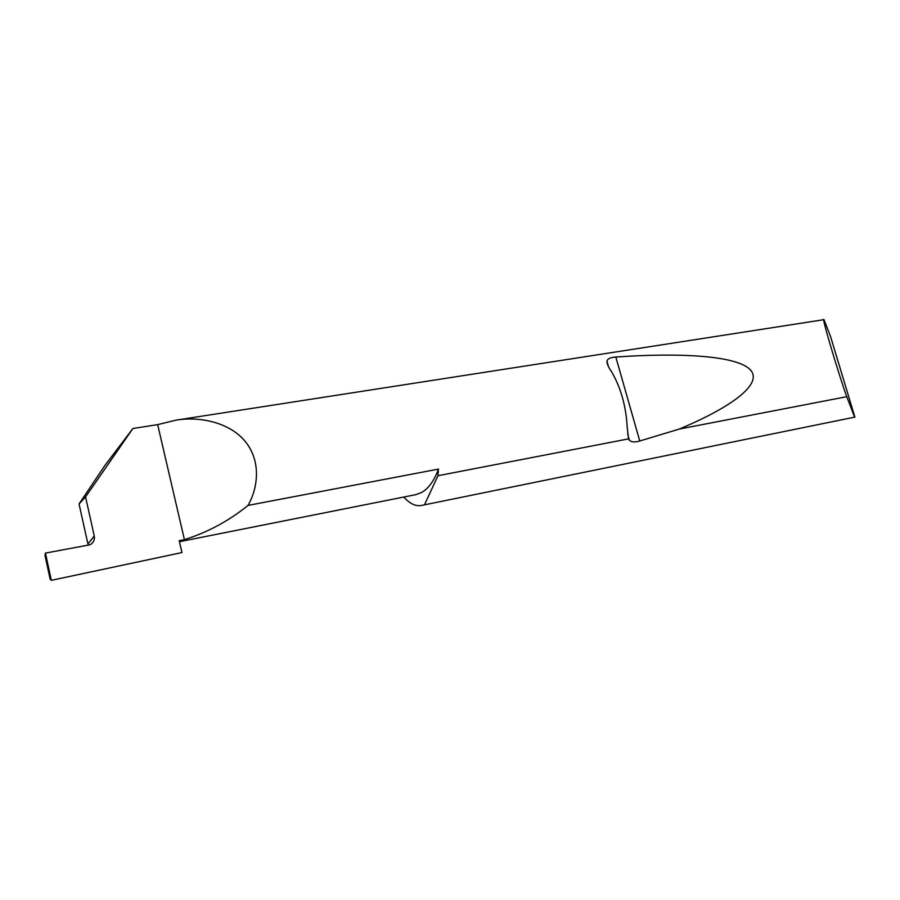 <?xml version="1.0" encoding="UTF-8"?>
<svg xmlns="http://www.w3.org/2000/svg" width="900" height="900" viewBox="0 0 900 900"><rect width="100%" height="100%" fill="white"/><g stroke="black" fill="none" stroke-linecap="round" stroke-linejoin="round"><path stroke-width="1.35" d="M179.449 541.71L415.733 494.662L421.493 492.536C428.456 488.689 434.115 480.87 438.469 469.091L437.951 475.729L628.56 438.874L627.244 427.635C626.04 405.934 620.674 387.067 611.156 371.025C608.276 366.941 606.87 363.645 606.949 361.136C607.466 358.796 610.425 357.424 615.814 357.019C682.751 352.35 738.169 355.984 750.6 370.103C762.998 384.233 731.092 407.295 679.444 429.03L639.754 441C634.961 442.395 631.519 442.181 629.449 440.359L628.56 438.874M51.334 580.331L45.428 553.095L45 555.446L50.119 579.049L51.334 580.331L181.958 552.555L179.213 540.686L184.41 539.651C207.799 532.271 228.994 520.852 248.018 505.418L438.469 469.091M94.264 536.006L85.556 496.901L79.054 503.966L87.941 544.005L94.264 536.006C94.927 539.606 93.589 542.52 90.225 544.736L45.428 553.095M854.482 416.723L846.742 396.686C838.789 374.76 820.755 314.269 823.995 319.669L830.498 336.33L854.887 417.105L421.324 505.485C415.575 506.486 409.736 503.674 403.808 497.036M85.556 496.901L132.896 428.501L157.669 424.642L175.826 420.188C200.273 415.969 230.737 422.809 245.903 442.282C261.09 461.734 258.131 487.744 248.018 505.418M846.742 396.686L679.444 429.03M132.896 428.501L104.85 465.548L79.054 503.966M157.669 424.642L184.41 539.651M424.755 504.214L437.951 475.729M639.754 441L615.814 357.019M823.995 319.669L175.826 420.188M854.887 417.105L421.324 505.485M629.449 440.359L627.649 434.036M608.49 366.559L606.949 361.136"/></g></svg>

